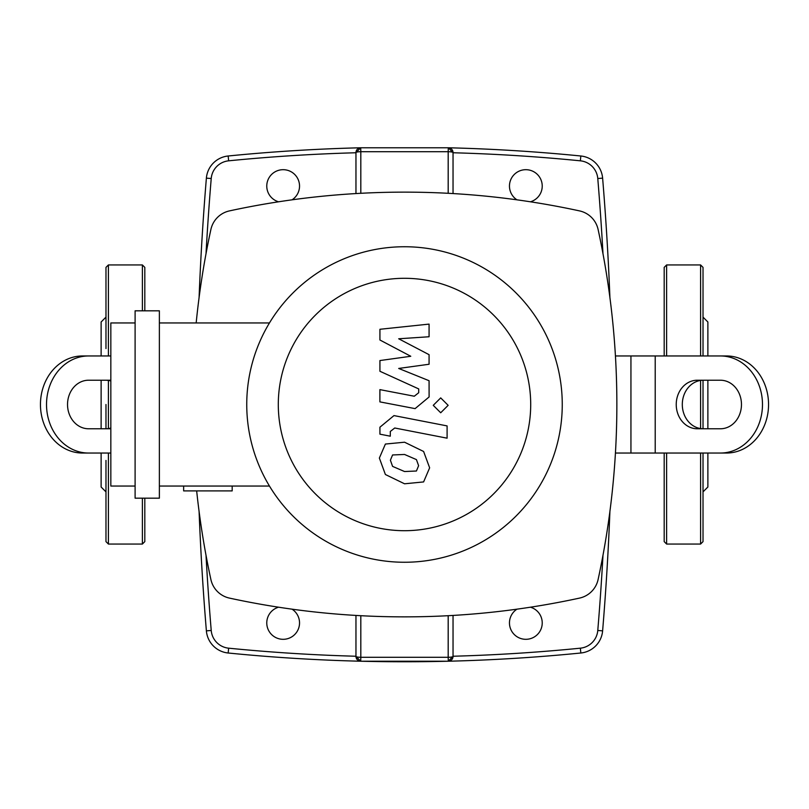<?xml version="1.0" encoding="UTF-8"?>
<svg xmlns="http://www.w3.org/2000/svg" width="809" height="809" viewBox="0 0 809 809"><rect width="100%" height="100%" fill="white"/><g stroke="black" fill="none" stroke-linecap="round" stroke-linejoin="round"><path stroke-width="1.21" d="M292.039 609.167A16.382 16.382 0 0 1 283.15 639.312A16.382 16.382 0 0 1 278.559 607.205M530.441 607.205A16.382 16.382 0 0 1 525.85 639.312A16.382 16.382 0 0 1 516.961 609.167M516.961 199.833A16.382 16.382 0 0 1 525.85 169.688A16.382 16.382 0 0 1 530.441 201.795M278.559 201.795A16.382 16.382 0 0 1 283.15 169.688A16.382 16.382 0 0 1 292.039 199.833M199.085 511.379A2733.045 2733.045 0 0 0 206.386 630.868A24.27 24.27 0 0 0 228.168 653.005A1780.265 1780.265 0 0 0 360.693 661.226L355.96 656.372A4.854 0.93 180 0 0 360.814 657.292L360.693 661.226L448.307 661.226L448.186 657.292L360.814 657.292L360.814 615.71M355.96 656.372A4.854 4.854 0 0 0 360.693 661.226A4.854 4.854 0 0 1 355.96 656.372L355.96 615.437M448.186 615.71L448.186 657.292A4.854 0.93 180 0 0 453.04 656.372A4.854 4.854 0 0 1 448.307 661.226A4.854 4.854 0 0 0 453.04 656.372L448.307 661.226A1780.265 1780.265 0 0 0 580.832 653.005A24.27 24.27 0 0 0 602.614 630.868A2733.045 2733.045 0 0 0 609.915 511.379A2733.045 2733.045 0 0 1 602.614 630.868L597.78 630.464A19.416 19.416 0 0 1 580.356 648.181A1775.411 1775.411 0 0 1 453.04 656.241M453.04 656.372L453.04 615.437M355.96 661.105A1780.265 1780.265 0 0 0 453.04 661.105M453.04 152.759A1775.411 1775.411 0 0 1 580.356 160.819A19.416 19.416 0 0 1 597.78 178.536L602.614 178.132A2733.045 2733.045 0 0 1 609.915 297.621A2733.045 2733.045 0 0 0 602.614 178.132A24.27 24.27 0 0 0 580.832 155.995A1780.265 1780.265 0 0 0 448.307 147.774L453.04 152.628A4.854 4.854 0 0 0 448.307 147.774L448.186 151.708A4.854 0.93 -0 0 1 453.04 152.628L453.04 193.563M580.356 160.819L580.832 155.995A1780.265 1780.265 0 0 0 448.307 147.774L360.693 147.774A4.854 4.854 0 0 0 355.96 152.628A4.854 0.93 0 0 1 360.814 151.708L360.693 147.774A1780.265 1780.265 0 0 0 228.168 155.995A24.27 24.27 0 0 0 206.386 178.132A2733.045 2733.045 0 0 0 199.085 297.621M206.386 178.132L211.22 178.536A19.416 19.416 0 0 1 228.644 160.819L228.168 155.995A1780.265 1780.265 0 0 1 360.693 147.774L355.96 152.628L355.96 193.563M196.172 322.953A825.938 825.938 0 0 1 210.896 229.473A24.27 24.27 0 0 1 229.473 210.896A825.938 825.938 0 0 1 579.527 210.896A24.27 24.27 0 0 1 598.104 229.473A825.938 825.938 0 0 1 598.104 579.527A24.27 24.27 0 0 1 579.527 598.104A825.938 825.938 0 0 1 229.473 598.104A24.27 24.27 0 0 1 210.896 579.527A825.938 825.938 0 0 1 196.668 490.901M615.437 355.96L726.512 355.96A48.54 42.038 90 0 1 768.55 404.5A48.54 42.038 90 0 1 726.512 453.04L615.437 453.04M720.445 380.23L697.247 380.23A24.27 21.014 -90 0 0 676.233 404.5A24.27 21.014 -90 0 0 697.247 428.77L720.445 428.77A24.27 21.014 -90 0 0 741.469 404.5A24.27 21.014 -90 0 0 720.445 380.23M703.314 428.77A24.27 21.014 90 0 1 682.3 404.5A24.27 21.014 90 0 1 703.314 380.23M726.512 355.96L658.465 355.96M720.445 453.04A48.54 42.038 -90 0 0 762.482 404.5A48.54 42.038 -90 0 0 720.445 355.96M88.555 355.96L82.488 355.96A48.54 42.038 90 0 0 40.45 404.5A48.54 42.038 90 0 0 82.488 453.04L88.555 453.04A48.54 42.038 -90 0 1 46.517 404.5A48.54 42.038 -90 0 1 88.555 355.96L110.833 355.96M110.833 428.77L88.555 428.77A24.27 21.014 -90 0 1 67.531 404.5A24.27 21.014 -90 0 1 88.555 380.23L110.833 380.23M105.686 428.77A24.27 21.014 90 0 0 110.833 428.032M110.833 380.968A24.27 21.014 90 0 0 105.686 380.23M88.555 453.04L110.833 453.04M404.5 562.255A157.755 157.755 0 0 1 246.745 404.5A157.755 157.755 0 0 1 404.5 246.745A157.755 157.755 0 0 1 562.255 404.5A157.755 157.755 0 0 1 404.5 562.255M404.5 530.704A126.204 126.204 0 0 1 278.296 404.5A126.204 126.204 0 0 1 404.5 278.296A126.204 126.204 0 0 1 530.704 404.5A126.204 126.204 0 0 1 404.5 530.704M232.183 486.047L232.183 490.901L183.643 490.901L183.643 486.047M159.373 310.818L135.103 310.818L135.103 498.182L159.373 498.182L159.373 310.818M135.103 322.953L110.833 322.953L110.833 486.047L135.103 486.047M159.373 486.047L269.458 486.047M269.458 322.953L159.373 322.953M416.433 471.01L418.607 465.681L416.433 459.603L404.551 454.466L392.567 454.961L390.393 460.2L392.567 466.378L404.551 471.536L416.433 471.01M423.603 451.473L404.551 442.21L385.397 444.05L379.36 458.056L385.397 474.509L404.551 483.792L423.603 481.931L429.64 467.824L423.603 451.473M447.094 425.908L393.983 415.593L379.927 427.192L379.927 434.17L390.302 436.193L390.302 431.47L394.741 428.001L447.094 438.175L447.094 425.908M433.26 405.329L440.703 412.772L448.146 405.329L440.703 397.897L433.26 405.329M379.927 340.002L410.77 356.273L379.927 360.551L379.927 371.27L418.708 388.917L418.708 392.729L414.289 396.228L379.896 389.625L379.896 401.881L415.098 408.626L429.104 396.966L429.073 380.715L398.695 368.449L429.073 364.252L429.073 354.676L398.695 338.779L429.073 336.756L429.073 324.106L379.927 329.283L379.927 340.002M700.594 355.96L700.594 264.947L666.616 264.947L664.189 267.374L664.189 355.96M666.616 453.04L666.616 544.053L700.594 544.053L703.021 541.625L703.021 453.04M700.594 264.947L703.021 267.374L703.021 355.96M703.021 380.23L703.021 428.77M703.021 317.128L707.875 321.982L707.875 355.96M703.021 346.96L703.021 338.759M703.021 470.241L703.021 462.04M703.021 491.872L707.875 487.018L707.875 453.04M707.875 380.23L707.875 428.77M664.189 453.04L664.189 541.625L666.616 544.053M144.811 498.182L144.811 541.625L142.384 544.053L108.406 544.053L105.979 541.625L105.979 460.442M142.384 310.818L142.384 264.947L108.406 264.947L108.406 355.96M105.979 404.5L105.979 428.77L105.979 404.5M105.979 317.128L101.125 321.982L101.125 355.96M105.979 491.872L101.125 487.018L101.125 453.04M105.979 314.58L105.979 338.759M105.979 470.241L105.979 462.04M101.125 380.23L101.125 428.77M105.979 348.558L105.979 267.374L108.406 264.947M144.811 267.374L144.811 310.818L144.811 267.374L142.384 264.947M597.78 178.536A2728.191 2728.191 0 0 1 602.988 253.733M602.988 555.267A2728.191 2728.191 0 0 1 597.78 630.464M580.356 648.181L580.832 653.005M360.814 193.29L360.814 151.708L448.186 151.708L448.186 193.29M228.644 160.819A1775.411 1775.411 0 0 1 355.96 152.759M206.386 630.868L211.22 630.464A2728.191 2728.191 0 0 1 206.012 555.267M206.012 253.733A2728.191 2728.191 0 0 1 211.22 178.536M228.168 653.005L228.644 648.181A19.416 19.416 0 0 1 211.22 630.464M355.96 656.241A1775.411 1775.411 0 0 1 228.644 648.181M630.939 453.04L630.939 355.96M655.209 453.04L655.209 355.96M666.616 264.947L666.616 355.96M700.594 380.432L700.594 428.568M700.594 453.04L700.594 544.053M142.384 498.182L142.384 544.053M108.406 380.432L108.406 428.568M108.406 453.04L108.406 544.053"/></g></svg>
